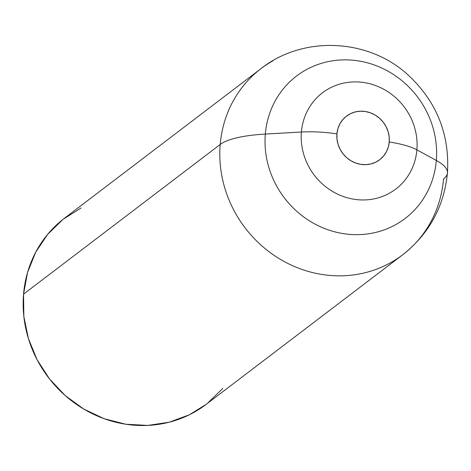 <?xml version="1.0" encoding="UTF-8"?>
<svg xmlns="http://www.w3.org/2000/svg" width="471" height="471" viewBox="0 0 471 471"><rect width="100%" height="100%" fill="white"/><g stroke="black" fill="none" stroke-linecap="round" stroke-linejoin="round"><path stroke-width="0.71" d="M447.45 172.934A93.576 23.426 -175.2 0 0 436.323 160.458L416.9 149.837A60.488 56.432 52.7 0 0 364.054 82.566A60.488 56.432 52.7 0 0 301.405 132.015A46.788 11.716 4.8 0 1 336.918 133.899A27.406 25.569 -127.3 0 1 365.302 111.497A27.406 25.569 -127.3 0 1 389.246 141.977A46.788 11.716 4.8 0 1 416.9 149.837L436.323 160.458A89.561 83.555 52.7 0 0 358.084 60.859A89.561 83.555 52.7 0 0 265.326 134.07L301.405 132.015A60.488 56.432 -127.3 0 1 364.054 82.566A60.488 56.432 -127.3 0 1 416.9 149.837A60.488 56.432 -127.3 0 1 354.251 199.286A60.488 56.432 -127.3 0 1 301.405 132.015L265.326 134.07A89.561 83.555 -127.3 0 1 358.084 60.859A89.561 83.555 -127.3 0 1 436.323 160.458A93.576 23.426 4.8 0 1 447.45 172.934A93.576 23.426 4.8 0 1 443.535 178.921A116.967 109.125 -127.3 0 1 402.711 254.764A116.967 109.125 -127.3 0 1 279.568 258.867A116.967 109.125 -127.3 0 1 220.204 144.462A93.576 23.426 4.8 0 1 265.326 134.07A93.576 23.426 -175.2 0 0 220.204 144.462A116.967 109.125 -127.3 0 1 261.028 68.619C303.041 35.396 368.022 38.31 407.709 74.63C436.505 101.259 449.752 134.041 447.45 172.969C444.082 206.569 429.169 233.834 402.711 254.764L206.057 404.454A116.967 109.125 52.7 0 1 82.914 408.551A116.967 109.125 52.7 0 1 23.55 294.151L220.204 144.462L23.55 294.151L23.844 316.494L28.425 338.643L37.103 359.75L49.555 378.99L65.298 395.634L83.726 409.04L104.132 418.695L125.739 424.224L147.706 425.419L169.189 422.228L189.371 414.78L206.174 404.365M273.204 60.659A116.967 109.125 52.7 0 0 220.204 144.462A116.967 109.125 52.7 0 0 273.08 254.658A116.967 109.125 52.7 0 0 390.536 262.73M261.028 68.619L64.368 218.309A116.967 109.125 52.7 0 0 23.55 294.151L27.542 272.468L35.678 252.279L47.636 234.364L62.955 219.404L81.053 207.982M436.323 160.458A89.561 83.555 -127.3 0 1 343.571 233.669A89.561 83.555 -127.3 0 1 265.326 134.07A89.561 83.555 52.7 0 0 343.571 233.669A89.561 83.555 52.7 0 0 436.323 160.458M336.918 133.899A46.788 11.716 -175.2 0 0 301.405 132.015A60.488 56.432 52.7 0 0 354.251 199.286A60.488 56.432 52.7 0 0 416.9 149.837A46.788 11.716 -175.2 0 0 389.246 141.977A27.406 25.569 -127.3 0 1 360.857 164.379A27.406 25.569 -127.3 0 1 336.918 133.899L337.854 128.819L339.756 124.091L342.558 119.893L346.15 116.384L350.389 113.711L355.116 111.963L360.15 111.215L365.302 111.497L370.359 112.793L375.146 115.054L379.461 118.197L383.153 122.095L386.067 126.605L388.104 131.55L389.176 136.737L389.246 141.977L388.31 147.058L386.403 151.786L383.6 155.983L380.009 159.486L375.77 162.165L371.042 163.908L366.008 164.656L360.857 164.379L355.799 163.084L351.019 160.823L346.697 157.679L343.012 153.781L340.091 149.272L338.06 144.326L336.983 139.133L336.918 133.899M207.47 403.359L222.795 388.398"/></g></svg>
